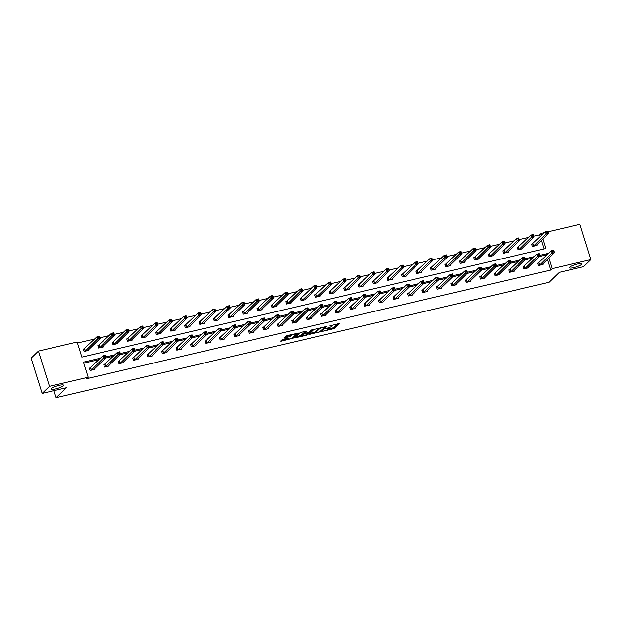 <?xml version="1.0" encoding="UTF-8"?>
<svg xmlns="http://www.w3.org/2000/svg" width="622" height="622" viewBox="0 0 622 622"><rect width="100%" height="100%" fill="white"/><g stroke="black" fill="none" stroke-linecap="round" stroke-linejoin="round"><path stroke-width="0.93" d="M63.327 385.757A6.508 1.252 162.6 0 0 63.607 385.197A6.508 1.252 162.6 0 0 58.157 385.617A6.508 1.252 162.6 0 0 51.463 388.532A6.508 1.252 162.6 0 0 51.183 389.092A6.508 1.252 162.6 0 0 56.633 388.68A6.508 1.252 162.6 0 0 63.327 385.757M581.578 264.459A6.508 1.252 162.6 0 0 581.858 263.899A6.508 1.252 162.6 0 0 576.407 264.319A6.508 1.252 162.6 0 0 569.713 267.235A6.508 1.252 162.6 0 0 569.433 267.794A6.508 1.252 162.6 0 0 574.883 267.374A6.508 1.252 162.6 0 0 581.578 264.459M322.818 331.285L334.115 328.572L339.34 323.479L329.854 325.858A3.196 0.614 162.6 0 1 331.985 325.796A3.196 0.614 162.6 0 1 331.845 326.068L331.417 326.488A3.196 0.614 162.6 0 1 327.584 328.058L325.493 328.696L327.18 328.447A3.196 0.614 162.6 0 1 329.31 328.385A3.196 0.614 162.6 0 1 329.17 328.657L328.735 329.069A3.196 0.614 162.6 0 1 324.902 330.647L322.818 331.285M283.212 339.208L280.561 341.105L281.183 341.175L293.125 338.166L298.342 333.073L286.944 335.608L283.943 337.886L289.207 336.79L291.275 335.452A2.667 0.513 162.6 0 1 294.019 334.255A2.667 0.513 162.6 0 1 296.259 334.084A2.667 0.513 162.6 0 1 296.142 334.317L292.737 337.614A2.667 0.513 162.6 0 1 289.984 338.811A2.667 0.513 162.6 0 1 287.753 338.982A2.667 0.513 162.6 0 1 287.862 338.749L288.476 338.119L287.807 338.135L283.212 339.208M547.896 231.835L579.859 224.348L590.9 259.592L583.568 266.675L559.326 272.35L549.071 282.271L56.128 397.652L66.391 387.731L42.141 393.399L49.472 386.316L38.432 351.08L77.136 342.014L81.863 357.114L545.883 248.505L542.882 238.941M590.9 259.592L552.196 268.65L548.853 257.99M100.453 358.179L83.449 362.159L88.176 377.259L86.715 378.674L550.727 270.065L552.196 268.65M88.176 377.259L49.472 386.316M308.862 334.48L321.426 331.542L326.643 326.449L314.048 329.473L308.862 334.48M306.078 335.344L294.673 337.878L299.897 332.786L301.095 332.296L306.351 331.199L304.212 333.314L304.834 333.384L309.08 332.179L311.264 330.064L312.571 329.707L307.276 334.854L306.078 335.344L305.923 334.861M42.141 393.399L31.1 358.163L38.432 351.08M53.935 390.647L56.128 397.652M98.851 345.42L97.809 345.661L98.556 348.048L103.198 346.959L102.988 346.306M127.774 338.648L126.74 338.897L127.487 341.276L132.121 340.187L131.918 339.534M156.697 331.884L155.663 332.125L156.41 334.504L161.044 333.415L160.841 332.77M185.628 325.112L184.586 325.353L185.333 327.732L189.974 326.651L189.764 325.998M214.551 318.34L213.517 318.581L214.263 320.96L218.897 319.879L218.695 319.226M243.474 311.568L242.44 311.809L243.186 314.196L247.82 313.107L247.618 312.454M272.405 304.796L271.363 305.044L272.109 307.423L276.751 306.335L276.541 305.69M301.328 298.031L300.294 298.272L301.04 300.651L305.674 299.571L305.472 298.918M330.251 291.259L329.217 291.5L329.963 293.879L334.597 292.799L334.395 292.146M359.182 284.487L358.14 284.728L358.886 287.115L363.528 286.027L363.318 285.374M388.105 277.715L387.071 277.964L387.817 280.343L392.451 279.255L392.249 278.602M417.028 270.951L415.994 271.192L416.74 273.571L421.374 272.483L421.172 271.837M445.958 264.179L444.917 264.42L445.663 266.799L450.305 265.718L450.095 265.065M474.881 257.407L473.847 257.648L474.594 260.027L479.228 258.946L479.026 258.293M503.804 250.635L502.77 250.876L503.517 253.263L508.151 252.174L507.949 251.521M532.735 243.863L531.693 244.112L532.44 246.491L537.081 245.402L536.872 244.757M544.102 248.924L541.42 240.356M540.261 236.679L539.686 234.828L533.746 236.22M528.506 237.441L519.284 239.602M514.044 240.831L504.823 242.984M499.583 244.213L490.361 246.374M485.121 247.603L475.9 249.756M470.652 250.985L461.438 253.146M456.19 254.367L446.969 256.528M441.729 257.757L432.508 259.91M427.267 261.139L418.046 263.3M412.806 264.529L403.585 266.683M398.344 267.911L389.123 270.065M383.875 271.293L374.662 273.455M369.414 274.683L360.192 276.837M354.952 278.065L345.731 280.227M340.491 281.447L331.269 283.609M326.029 284.837L316.808 286.991M311.568 288.219L302.346 290.381M297.098 291.609L287.885 293.763M282.637 294.991L273.416 297.153M268.175 298.373L258.954 300.535M253.714 301.763L244.493 303.917M239.252 305.145L230.031 307.307M224.791 308.535L215.57 310.689M210.322 311.917L201.108 314.079M195.86 315.3L186.639 317.461M181.399 318.689L172.177 320.843M166.937 322.072L157.716 324.233M152.476 325.462L143.254 327.615M138.014 328.844L128.793 330.997M123.545 332.226L114.331 334.387M109.083 335.616L99.862 337.769M94.622 338.998L77.447 343.017M518.274 247.253L517.232 247.494L517.978 249.873L522.612 248.792L522.41 248.139M489.343 254.025L488.309 254.266L489.055 256.645L493.689 255.564L493.487 254.911M460.42 260.789L459.386 261.038L460.132 263.417L464.766 262.328L464.556 261.675M431.497 267.561L430.455 267.802L431.202 270.189L435.835 269.101L435.633 268.447M402.566 274.333L401.532 274.574L402.278 276.953L406.912 275.873L406.71 275.219M373.643 281.105L372.609 281.346L373.355 283.725L377.989 282.645L377.779 281.991M344.72 287.869L343.678 288.118L344.425 290.497L349.059 289.409L348.856 288.763M315.789 294.641L314.755 294.882L315.502 297.269L320.136 296.181L319.933 295.528M286.866 301.413L285.832 301.654L286.579 304.034L291.213 302.953L291.003 302.3M257.943 308.185L256.902 308.426L257.648 310.806L262.282 309.725L262.08 309.072M229.013 314.957L227.979 315.198L228.725 317.578L233.359 316.489L233.157 315.844M200.09 321.722L199.056 321.971L199.802 324.35L204.436 323.261L204.226 322.608M171.167 328.494L170.125 328.735L170.871 331.122L175.505 330.033L175.303 329.38M142.236 335.266L141.202 335.507L141.948 337.886L146.582 336.805L146.38 336.152M113.313 342.038L112.279 342.279L113.025 344.658L117.659 343.577L117.449 342.924M84.39 348.802L83.348 349.051L84.094 351.43L88.728 350.341L88.526 349.696M539.686 234.828L541.148 233.413L544.437 232.644M547.702 254.305L547.461 253.558L539.748 255.362M534.337 256.629L525.287 258.744M519.875 260.012L510.825 262.134M505.414 263.394L496.364 265.516M490.952 266.784L481.894 268.898M476.483 270.166L467.433 272.288M462.022 273.556L452.971 275.67M447.56 276.938L438.51 279.053M433.099 280.32L424.048 282.442M418.637 283.71L409.587 285.825M404.176 287.092L395.118 289.214M389.706 290.482L380.656 292.597M375.245 293.864L366.195 295.979M360.783 297.246L351.733 299.369M346.322 300.636L337.272 302.751M331.86 304.018L322.81 306.141M317.399 307.4L308.341 309.523M302.93 310.79L293.879 312.905M288.468 314.172L279.418 316.295M274.007 317.562L264.956 319.677M259.545 320.944L250.495 323.059M245.084 324.326L236.033 326.449M230.622 327.716L221.564 329.831M216.153 331.098L207.103 333.221M201.691 334.488L192.641 336.603M187.23 337.87L178.18 339.985M172.768 341.253L163.718 343.375M158.307 344.642L149.257 346.757M143.845 348.025L134.787 350.147M129.376 351.407L120.326 353.529M114.915 354.797L105.864 356.911M541.731 235.256L541.148 233.413M546.233 255.728L545.999 254.973L539.422 256.513M532.875 258.044L524.96 259.895M518.406 261.427L510.499 263.277M503.944 264.817L496.037 266.667M489.483 268.199L481.568 270.049M475.021 271.581L467.106 273.439M460.56 274.971L452.645 276.821M446.098 278.353L438.183 280.203M431.629 281.743L423.722 283.593M417.168 285.125L409.26 286.975M402.706 288.507L394.791 290.365M388.245 291.897L380.33 293.747M373.783 295.279L365.868 297.129M359.322 298.669L351.407 300.519M344.852 302.051L336.945 303.901M330.391 305.433L322.484 307.291M315.929 308.823L308.014 310.673M301.468 312.205L293.553 314.056M287.006 315.595L279.091 317.445M272.545 318.977L264.63 320.828M258.076 322.359L250.168 324.21M243.614 325.749L235.707 327.6M229.153 329.131L221.238 330.982M214.691 332.513L206.776 334.372M200.23 335.903L192.315 337.754M185.768 339.285L177.853 341.136M171.299 342.675L163.392 344.526M156.837 346.057L148.93 347.908M142.376 349.44L134.461 351.298M127.914 352.829L119.999 354.68M113.453 356.212L105.538 358.062M98.991 359.602L83.76 363.162M545.999 254.973L547.461 253.558M550.727 270.065L547.391 259.405M94.497 368.745L94.7 369.39L90.066 370.479L89.319 368.1L90.353 367.851M108.959 365.355L109.161 366.008L104.527 367.089L103.781 364.71L104.823 364.469M123.42 361.973L123.63 362.626L118.989 363.707L118.242 361.328L119.284 361.087M137.882 358.583L138.092 359.236L133.45 360.325L132.711 357.938L133.746 357.697M152.351 355.201L152.553 355.854L147.919 356.935L147.173 354.556L148.207 354.315M166.813 351.819L167.015 352.464L162.381 353.553L161.634 351.173L162.669 350.925M181.274 348.429L181.476 349.082L176.842 350.17L176.096 347.784L177.13 347.542M195.736 345.047L195.938 345.7L191.304 346.781L190.557 344.401L191.599 344.16M210.197 341.657L210.407 342.31L205.765 343.398L205.019 341.019L206.061 340.77M224.659 338.275L224.869 338.928L220.227 340.009L219.488 337.629L220.522 337.388M239.128 334.893L239.33 335.538L234.696 336.626L233.95 334.247L234.984 334.006M253.589 331.503L253.792 332.156L249.158 333.244L248.411 330.857L249.445 330.616M268.051 328.121L268.253 328.774L263.619 329.854L262.873 327.475L263.907 327.234M282.512 324.731L282.715 325.384L278.081 326.472L277.334 324.093L278.376 323.844M296.974 321.349L297.184 322.002L292.542 323.082L291.796 320.703L292.838 320.462M311.435 317.966L311.645 318.62L307.004 319.7L306.265 317.321L307.299 317.08M325.905 314.577L326.107 315.23L321.473 316.318L320.727 313.931L321.761 313.69M340.366 311.194L340.568 311.847L335.934 312.928L335.188 310.549L336.222 310.308M354.828 307.812L355.03 308.458L350.396 309.546L349.65 307.167L350.684 306.918M369.289 304.422L369.491 305.075L364.857 306.164L364.111 303.777L365.153 303.536M383.751 301.04L383.961 301.693L379.319 302.774L378.573 300.395L379.614 300.154M398.212 297.65L398.422 298.303L393.78 299.392L393.034 297.013L394.076 296.764M412.681 294.268L412.884 294.921L408.25 296.002L407.503 293.623L408.537 293.382M427.143 290.886L427.345 291.531L422.711 292.62L421.965 290.241L422.999 290M441.604 287.496L441.807 288.149L437.173 289.238L436.426 286.851L437.46 286.61M456.066 284.114L456.268 284.767L451.634 285.848L450.888 283.469L451.93 283.228M470.527 280.724L470.737 281.377L466.096 282.466L465.349 280.087L466.391 279.838M484.989 277.342L485.199 277.995L480.557 279.076L479.811 276.697L480.853 276.456M499.458 273.96L499.66 274.613L495.026 275.694L494.28 273.315L495.314 273.074M513.92 270.57L514.122 271.223L509.488 272.312L508.742 269.925L509.776 269.684M528.381 267.188L528.583 267.841L523.949 268.922L523.203 266.543L524.237 266.302M542.843 263.806L543.045 264.451L538.411 265.54L537.665 263.16L538.706 262.912M328.813 329.007L333.82 327.623L337.894 323.681M309.974 333.415L316.093 331.977M319.63 331.884L325.011 327.141L323.253 327.405A3.196 0.614 162.6 0 0 319.428 328.976L316.318 331.977A3.196 0.614 162.6 0 0 316.178 332.257A3.196 0.614 162.6 0 0 318.308 332.187L319.63 331.884M316.178 332.257L315.883 331.301A3.196 0.614 162.6 0 1 316.015 331.028L319.055 328.089M301.81 335.32L295.823 336.727M304.904 331.402L303.948 332.498M302.028 335.421A2.667 0.513 162.6 0 0 301.919 335.655A2.667 0.513 162.6 0 0 304.15 335.483A2.667 0.513 162.6 0 0 306.895 334.286L308.1 333.12L307.478 333.058L303.233 334.263L302.028 335.421L301.732 334.473A2.667 0.513 162.6 0 0 301.616 334.698L301.919 335.655M303.995 332.856L302.93 333.314L303.233 334.263M301.732 334.473L302.93 333.314M285.094 336.727L288.903 335.833L290.754 334.714M296.212 333.936L296.896 333.275M281.673 340.04L287.644 338.64M536.04 245.651L548.441 233.569L546.124 234.113L545.377 231.726L531.787 244.392M546.676 231.913L545.377 231.726L547.694 231.19L548.441 233.569L547.609 231.695L546.676 231.913L546.979 232.861L547.904 232.651M546.979 232.861L533.482 246.25M547.609 231.695L547.694 231.19M537.758 263.44L551.349 250.775L553.666 250.238L554.412 252.618L542.057 264.684M553.875 251.692L554.412 252.618L552.095 253.162L551.349 250.775L552.647 250.961L552.95 251.91L553.875 251.692L553.572 250.744L552.647 250.961M539.453 265.299L552.95 251.91M553.666 250.238L553.572 250.744M521.578 249.033L533.979 236.951L531.662 237.495L530.916 235.116L517.325 247.781M532.214 235.295L530.916 235.116L533.233 234.572L533.979 236.951L533.147 235.077L532.214 235.295L532.518 236.251L533.443 236.033M532.518 236.251L519.02 249.632M533.147 235.077L533.233 234.572M507.117 252.415L519.518 240.341L517.201 240.877L516.454 238.498L502.864 251.164M517.753 238.685L516.454 238.498L518.771 237.954L519.518 240.341L518.678 238.467L517.753 238.685L518.048 239.633L518.981 239.416M518.048 239.633L504.551 253.014M518.678 238.467L518.771 237.954M523.289 266.83L536.887 254.165L539.204 253.62L539.95 256L527.596 268.074M539.414 255.082L539.95 256L537.633 256.544L536.887 254.165L538.186 254.344L538.481 255.3L539.414 255.082L539.111 254.126L538.186 254.344M524.984 268.681L538.481 255.3M539.204 253.62L539.111 254.126M508.827 270.212L522.426 257.547L524.743 257.003L525.489 259.39L513.134 271.456M524.952 258.464L525.489 259.39L523.172 259.926L522.426 257.547L523.724 257.733L524.019 258.682L524.952 258.464L524.649 257.516L523.724 257.733M510.522 272.063L524.019 258.682M524.743 257.003L524.649 257.516M492.655 255.805L505.056 243.723L502.739 244.267L501.993 241.888L488.394 254.546M503.291 242.067L501.993 241.888L504.31 241.344L505.056 243.723L504.217 241.849L503.291 242.067L503.587 243.023L504.52 242.805M503.587 243.023L490.089 256.404M504.217 241.849L504.31 241.344M494.366 273.594L507.956 260.929L510.281 260.393L511.027 262.772L498.673 274.838M510.483 261.854L511.027 262.772L508.703 263.316L507.956 260.929L509.262 261.116L509.558 262.072L510.483 261.854L510.188 260.898L509.262 261.116M496.061 275.453L509.558 262.072M510.281 260.393L510.188 260.898M478.194 259.187L490.595 247.105L488.278 247.649L487.531 245.27L473.933 257.936M488.83 245.449L487.531 245.27L489.848 244.726L490.595 247.105L489.755 245.239L488.83 245.449L489.125 246.405L490.05 246.188M489.125 246.405L475.628 259.786M489.755 245.239L489.848 244.726M479.904 276.984L493.495 264.319L495.812 263.775L496.558 266.154L484.204 278.228M496.022 265.236L496.558 266.154L494.241 266.698L493.495 264.319L494.801 264.498L495.096 265.454L496.022 265.236L495.726 264.288L494.801 264.498M481.599 278.835L495.096 265.454M495.812 263.775L495.726 264.288M463.724 262.577L476.125 250.495L473.808 251.039L473.062 248.652L459.471 261.318M474.368 248.839L473.062 248.652L475.379 248.116L476.125 250.495L475.294 248.621L474.368 248.839L474.664 249.787L475.589 249.57M474.664 249.787L461.166 263.176M475.294 248.621L475.379 248.116M465.443 280.367L479.033 267.701L481.35 267.157L482.097 269.544L469.68 281.587M481.56 268.618L482.097 269.544L479.78 270.088L479.033 267.701L480.332 267.888L480.635 268.836L481.56 268.618L481.265 267.67L480.332 267.888M467.138 282.225L480.635 268.836M481.35 267.157L481.265 267.67M449.263 265.959L461.664 253.877L459.347 254.421L458.601 252.042L445.01 264.708M459.899 252.221L458.601 252.042L460.918 251.498L461.664 253.877L460.832 252.003L459.899 252.221L460.202 253.177L461.127 252.96M460.202 253.177L446.705 266.558M460.832 252.003L460.918 251.498M450.981 283.756L464.572 271.091L466.889 270.547L467.635 272.926L455.218 284.969M467.099 272.008L467.635 272.926L465.318 273.47L464.572 271.091L465.87 271.27L466.173 272.226L467.099 272.008L466.795 271.052L465.87 271.27M452.676 285.607L466.173 272.226M466.889 270.547L466.795 271.052M434.801 269.342L447.202 257.267L444.886 257.803L444.139 255.424L430.548 268.09M445.438 255.611L444.139 255.424L446.456 254.88L447.202 257.267L446.371 255.393L445.438 255.611L445.741 256.559L446.666 256.342M445.741 256.559L432.243 269.94M446.371 255.393L446.456 254.88M440.757 288.367L453.174 276.316L450.857 276.852L450.11 274.473L452.427 273.929L453.174 276.316L452.334 274.442L451.409 274.66L451.704 275.608L452.637 275.39M438.207 288.989L451.704 275.608M436.512 287.139L450.11 274.473L451.409 274.66M452.427 273.929L452.334 274.442M420.34 272.731L432.741 260.649L430.424 261.193L429.678 258.806L416.087 271.472M430.976 258.993L429.678 258.806L431.995 258.27L432.741 260.649L431.901 258.775L430.976 258.993L431.279 259.949L432.204 259.732M431.279 259.949L417.774 273.33M431.901 258.775L431.995 258.27M422.05 290.521L435.649 277.855L437.966 277.319L438.712 279.698L426.311 291.78M438.176 278.78L438.712 279.698L436.395 280.242L435.649 277.855L436.947 278.042L437.243 278.99L438.176 278.78L437.872 277.824L436.947 278.042M423.745 292.379L437.243 278.99M437.966 277.319L437.872 277.824M405.925 276.106L418.279 264.031L415.962 264.575L403.313 276.712M416.81 263.331L417.743 263.114L417.44 262.157L416.515 262.375L416.81 263.331L415.962 264.575L415.216 262.196L401.618 274.862M416.515 262.375L415.216 262.196L417.533 261.652L418.279 264.031L417.743 263.114M417.44 262.157L417.533 261.652M391.463 279.488L403.818 267.421L401.501 267.958L388.851 280.102M402.348 266.714L403.274 266.496L402.978 265.547L402.053 265.765L402.348 266.714L401.501 267.958L400.755 265.578L387.156 278.244M402.053 265.765L400.755 265.578L403.072 265.034L403.818 267.421L403.274 266.496M402.978 265.547L403.072 265.034M376.994 282.87L389.349 270.803L387.032 271.347L374.39 283.484M387.887 270.103L388.812 269.886L388.517 268.929L387.592 269.147L387.887 270.103L387.032 271.347L386.285 268.968L372.695 281.634M387.592 269.147L386.285 268.968L388.602 268.424L389.349 270.803L388.812 269.886M388.517 268.929L388.602 268.424M362.533 286.26L374.887 274.185L372.57 274.73L359.928 286.866M373.425 273.486L374.351 273.268L374.055 272.319L373.122 272.537L373.425 273.486L372.57 274.73L371.824 272.35L358.233 285.016M373.122 272.537L371.824 272.35L374.141 271.806L374.887 274.185L374.351 273.268M374.055 272.319L374.141 271.806M348.071 289.642L360.426 277.575L358.109 278.12L345.467 290.256M358.964 276.868L359.889 276.658L359.594 275.702L358.661 275.919L358.964 276.868L358.109 278.12L357.362 275.733L343.772 288.398M358.661 275.919L357.362 275.733L359.679 275.196L360.426 277.575L359.889 276.658M359.594 275.702L359.679 275.196M333.61 293.032L345.964 280.957L343.647 281.502L330.997 293.638M344.502 280.258L345.428 280.04L345.124 279.084L344.199 279.301L344.502 280.258L343.647 281.502L342.901 279.123L329.31 291.788M344.199 279.301L342.901 279.123L345.218 278.578L345.964 280.957L345.428 280.04M345.124 279.084L345.218 278.578M319.148 296.414L331.503 284.347L329.186 284.884L316.536 297.021M330.033 283.64L330.966 283.422L330.663 282.474L329.738 282.691L330.033 283.64L329.186 284.884L328.439 282.505L314.841 295.17M329.738 282.691L328.439 282.505L330.756 281.96L331.503 284.347L330.966 283.422M330.663 282.474L330.756 281.96M304.687 299.796L317.041 287.729L314.724 288.274L302.074 300.41M315.572 287.03L316.497 286.812L316.201 285.856L315.276 286.073L315.572 287.03L314.724 288.274L313.978 285.895L300.379 298.552M315.276 286.073L313.978 285.895L316.295 285.35L317.041 287.729L316.497 286.812M316.201 285.856L316.295 285.35M290.171 303.194L302.572 291.112L300.255 291.656L299.509 289.277L285.918 301.942M300.815 289.455L299.509 289.277L301.825 288.732L302.572 291.112L301.74 289.246L300.815 289.455L301.11 290.412L302.035 290.194M301.11 290.412L287.613 303.793M301.74 289.246L301.825 288.732M275.694 306.545L288.11 294.501L285.793 295.046L285.047 292.659L271.456 305.324M286.345 292.845L285.047 292.659L287.364 292.122L288.11 294.501L287.278 292.628L286.345 292.845L286.649 293.794L287.574 293.576M286.649 293.794L273.151 307.182M287.278 292.628L287.364 292.122M407.589 293.911L421.18 281.245L423.504 280.701L424.251 283.08L411.896 295.155M423.706 282.163L424.251 283.08L421.926 283.624L421.18 281.245L422.486 281.424L422.781 282.38L423.706 282.163L423.411 281.206L422.486 281.424M409.284 295.761L422.781 282.38M423.504 280.701L423.411 281.206M393.127 297.293L406.718 284.627L409.035 284.083L409.781 286.47L397.427 298.537M409.245 285.545L409.781 286.47L407.464 287.006L406.718 284.627L408.024 284.814L408.32 285.762L409.245 285.545L408.949 284.596L408.024 284.814M394.822 299.151L408.32 285.762M409.035 284.083L408.949 284.596M378.666 300.683L392.257 288.017L394.573 287.473L395.32 289.852L382.919 301.934M394.783 288.935L395.32 289.852L393.003 290.396L392.257 288.017L393.555 288.196L393.858 289.152L394.783 288.935L394.488 287.978L393.555 288.196M380.361 302.533L393.858 289.152M394.573 287.473L394.488 287.978M364.204 304.065L377.795 291.399L380.112 290.855L380.858 293.234L368.457 305.316M380.322 292.317L380.858 293.234L378.541 293.778L377.795 291.399L379.093 291.586L379.397 292.534L380.322 292.317L380.019 291.368L379.093 291.586M365.899 305.915L379.397 292.534M380.112 290.855L380.019 291.368M349.735 307.447L363.334 294.781L365.65 294.245L366.397 296.624L353.996 308.706M365.86 295.699L366.397 296.624L364.08 297.168L363.334 294.781L364.632 294.968L364.927 295.916L365.86 295.699L365.557 294.75L364.632 294.968M351.43 309.305L364.927 295.916M365.65 294.245L365.557 294.75M335.274 310.837L348.872 298.171L351.189 297.627L351.935 300.006L339.534 312.088M351.399 299.089L351.935 300.006L349.618 300.55L348.872 298.171L350.17 298.35L350.466 299.306L351.399 299.089L351.096 298.132L350.17 298.35M336.968 312.687L350.466 299.306M351.189 297.627L351.096 298.132M320.812 314.219L334.403 301.553L336.727 301.009L337.474 303.396L325.065 315.471M336.93 302.471L337.474 303.396L335.149 303.933L334.403 301.553L335.709 301.74L336.004 302.689L336.93 302.471L336.634 301.522L335.709 301.74M322.507 316.069L336.004 302.689M336.727 301.009L336.634 301.522M306.351 317.601L319.941 304.943L322.258 304.399L323.005 306.778L310.603 318.861M322.468 305.861L323.005 306.778L320.688 307.322L319.941 304.943L321.247 305.122L321.543 306.078L322.468 305.861L322.173 304.904L321.247 305.122M308.046 319.459L321.543 306.078M322.258 304.399L322.173 304.904M291.889 320.991L305.48 308.325L307.797 307.781L308.543 310.16L296.142 322.243M308.007 309.243L308.543 310.16L306.226 310.705L305.48 308.325L306.778 308.504L307.081 309.461L308.007 309.243L307.711 308.294L306.778 308.504M293.584 322.841L307.081 309.461M307.797 307.781L307.711 308.294M277.428 324.373L291.018 311.708L293.335 311.171L294.082 313.55L281.68 325.633M293.545 312.625L294.082 313.55L291.765 314.094L291.018 311.708L292.317 311.894L292.62 312.843L293.545 312.625L293.242 311.676L292.317 311.894M279.123 326.231L292.62 312.843M293.335 311.171L293.242 311.676M261.232 309.927L273.649 297.884L271.332 298.428L270.586 296.049L256.995 308.714M271.884 296.227L270.586 296.049L272.902 295.504L273.649 297.884L272.817 296.01L271.884 296.227L272.187 297.184L273.112 296.966M272.187 297.184L258.69 310.565M272.817 296.01L272.902 295.504M262.958 327.763L276.557 315.097L278.874 314.553L279.62 316.932L267.219 329.015M279.084 316.015L279.62 316.932L277.303 317.477L276.557 315.097L277.855 315.276L278.151 316.233L279.084 316.015L278.78 315.059L277.855 315.276M264.653 329.613L278.151 316.233M278.874 314.553L278.78 315.059M246.771 313.317L259.187 301.273L256.87 301.81L256.124 299.431L242.533 312.096M257.422 299.617L256.124 299.431L258.441 298.887L259.187 301.273L258.348 299.4L257.422 299.617L257.726 300.566L258.651 300.348M257.726 300.566L244.221 313.947M258.348 299.4L258.441 298.887M248.497 331.145L262.095 318.48L264.412 317.935L265.159 320.322L252.757 332.397M264.622 319.397L265.159 320.322L262.842 320.859L262.095 318.48L263.394 318.666L263.689 319.615L264.622 319.397L264.319 318.448L263.394 318.666M250.192 332.995L263.689 319.615M264.412 317.935L264.319 318.448M232.325 316.738L244.726 304.656L242.409 305.2L241.663 302.813L228.064 315.478M242.961 303L241.663 302.813L243.98 302.276L244.726 304.656L243.886 302.782L242.961 303L243.256 303.956L244.189 303.738M243.256 303.956L229.759 317.337M243.886 302.782L243.98 302.276M234.035 334.527L247.626 321.862L249.951 321.325L250.697 323.704L238.288 335.787M250.153 322.787L250.697 323.704L248.372 324.249L247.626 321.862L248.932 322.048L249.228 323.005L250.153 322.787L249.857 321.831L248.932 322.048M235.73 336.385L249.228 323.005M249.951 321.325L249.857 321.831M217.91 320.112L230.264 308.038L227.947 308.582L215.298 320.719M228.795 307.338L229.72 307.12L229.425 306.172L228.499 306.382L228.795 307.338L227.947 308.582L227.201 306.203L213.603 318.868M228.499 306.382L227.201 306.203L229.518 305.659L230.264 308.038L229.72 307.12M229.425 306.172L229.518 305.659M219.574 337.917L233.164 325.252L235.481 324.707L236.228 327.086L223.873 339.161M235.691 326.169L236.228 327.086L233.911 327.631L233.164 325.252L234.471 325.43L234.766 326.387L235.691 326.169L235.396 325.213L234.471 325.43M221.269 339.767L234.766 326.387M235.481 324.707L235.396 325.213M203.441 323.494L215.795 311.428L213.478 311.972L200.836 324.109M214.333 310.72L215.259 310.502L214.963 309.554L214.038 309.772L214.333 310.72L213.478 311.972L212.732 309.585L199.141 322.25M214.038 309.772L212.732 309.585L215.049 309.041L215.795 311.428L215.259 310.502M214.963 309.554L215.049 309.041M205.112 341.299L218.703 328.634L221.02 328.089L221.766 330.476L209.412 342.543M221.23 329.551L221.766 330.476L219.449 331.013L218.703 328.634L220.001 328.82L220.305 329.769L221.23 329.551L220.934 328.603L220.001 328.82M206.807 343.157L220.305 329.769M221.02 328.089L220.934 328.603M188.979 326.877L201.334 314.81L199.017 315.354L186.375 327.491M199.872 314.11L200.797 313.892L200.502 312.936L199.569 313.154L199.872 314.11L199.017 315.354L198.27 312.975L184.68 325.64M199.569 313.154L198.27 312.975L200.587 312.431L201.334 314.81L200.797 313.892M200.502 312.936L200.587 312.431M190.651 344.689L204.241 332.024L206.558 331.479L207.305 333.858L194.95 345.925M206.768 332.941L207.305 333.858L204.988 334.403L204.241 332.024L205.54 332.202L205.843 333.159L206.768 332.941L206.465 331.985L205.54 332.202M192.346 346.54L205.843 333.159M206.558 331.479L206.465 331.985M174.471 330.274L186.872 318.2L184.555 318.736L183.809 316.357L170.218 329.022M185.107 316.544L183.809 316.357L186.126 315.813L186.872 318.2L186.04 316.326L185.107 316.544L185.41 317.492L186.336 317.274M185.41 317.492L171.913 330.873M186.04 316.326L186.126 315.813M176.181 348.071L189.78 335.406L192.097 334.861L192.843 337.241L180.489 349.315M192.307 336.323L192.843 337.241L190.526 337.785L189.78 335.406L191.078 335.592L191.374 336.541L192.307 336.323L192.004 335.375L191.078 335.592M177.876 349.922L191.374 336.541M192.097 334.861L192.004 335.375M160.01 333.664L172.411 321.582L170.094 322.126L169.347 319.739L155.757 332.405M170.646 319.926L169.347 319.739L171.664 319.203L172.411 321.582L171.571 319.708L170.646 319.926L170.949 320.874L171.874 320.664M170.949 320.874L157.444 334.263M171.571 319.708L171.664 319.203M161.72 351.453L175.318 338.788L177.635 338.251L178.382 340.631L166.027 352.697M177.845 339.713L178.382 340.631L176.065 341.175L175.318 338.788L176.617 338.974L176.912 339.923L177.845 339.713L177.542 338.757L176.617 338.974M163.415 353.312L176.912 339.923M177.635 338.251L177.542 338.757M145.548 337.046L157.949 324.964L155.632 325.508L154.886 323.129L141.287 335.794M156.184 323.308L154.886 323.129L157.203 322.585L157.949 324.964L157.109 323.09L156.184 323.308L156.48 324.264L157.413 324.046M156.48 324.264L142.982 337.645M157.109 323.09L157.203 322.585M147.258 354.843L160.849 342.178L163.174 341.633L163.92 344.013L151.566 356.087M163.376 343.095L163.92 344.013L161.596 344.557L160.849 342.178L162.155 342.357L162.451 343.313L163.376 343.095L163.081 342.139L162.155 342.357M148.953 356.694L162.451 343.313M163.174 341.633L163.081 342.139M131.087 340.428L143.488 328.354L141.171 328.89L140.424 326.511L126.826 339.177M141.723 326.698L140.424 326.511L142.741 325.967L143.488 328.354L142.648 326.48L141.723 326.698L142.018 327.646L142.943 327.429M142.018 327.646L128.521 341.035M142.648 326.48L142.741 325.967M132.797 358.225L146.388 345.56L148.705 345.016L149.451 347.403L137.097 359.469M148.915 346.477L149.451 347.403L147.134 347.939L146.388 345.56L147.694 345.746L147.989 346.695L148.915 346.477L148.619 345.529L147.694 345.746M134.492 360.076L147.989 346.695M148.705 345.016L148.619 345.529M116.617 343.818L129.018 331.736L126.701 332.28L125.955 329.901L112.364 342.567M127.261 330.08L125.955 329.901L128.272 329.357L129.018 331.736L128.186 329.862L127.261 330.08L127.557 331.036L128.482 330.818M127.557 331.036L114.059 344.417M128.186 329.862L128.272 329.357M118.335 361.607L131.926 348.95L134.243 348.406L134.99 350.785L122.635 362.851M134.453 349.867L134.99 350.785L132.673 351.329L131.926 348.95L133.225 349.129L133.528 350.085L134.453 349.867L134.158 348.911L133.225 349.129M120.03 363.466L133.528 350.085M134.243 348.406L134.158 348.911M102.156 347.2L114.557 335.118L112.24 335.662L111.493 333.283L97.903 345.949M112.792 333.47L111.493 333.283L113.81 332.739L114.557 335.118L113.725 333.252L112.792 333.47L113.095 334.418L114.02 334.201M113.095 334.418L99.598 347.799M113.725 333.252L113.81 332.739M103.874 364.997L117.465 352.332L119.782 351.788L120.528 354.167L108.127 366.249M119.992 353.249L120.528 354.167L118.211 354.711L117.465 352.332L118.763 352.511L119.066 353.467L119.992 353.249L119.688 352.301L118.763 352.511M105.569 366.848L119.066 353.467M119.782 351.788L119.688 352.301M87.679 350.551L100.095 338.508L97.778 339.052L97.032 336.665L83.441 349.331M98.33 336.852L97.032 336.665L99.349 336.129L100.095 338.508L99.263 336.634L98.33 336.852L98.634 337.8L99.559 337.583M98.634 337.8L85.136 351.189M99.263 336.634L99.349 336.129M89.405 368.38L103.003 355.714L105.32 355.178L106.067 357.557L93.65 369.6M105.53 356.631L106.067 357.557L103.75 358.101L103.003 355.714L104.302 355.901L104.597 356.849L105.53 356.631L105.227 355.683L104.302 355.901M91.1 370.238L104.597 356.849M105.32 355.178L105.227 355.683M333.82 327.623L334.115 328.572M332.622 328.113L332.918 329.061M321.201 330.826L321.426 331.542M309.328 334.037L309.484 334.55M319.14 328.074L319.428 328.976M316.015 331.028L316.318 331.977M295.178 337.349L295.333 337.863M303.909 332.366L304.212 333.314M307.05 334.138L307.276 334.854M287.683 338.166L287.862 338.749M291.026 334.652L291.275 335.452M290.109 335.344L290.404 336.292M288.903 335.833L289.207 336.79M284.448 337.349L284.612 337.863M292.9 337.451L293.125 338.166M291.772 338.174L291.928 338.656M281.027 340.662L281.183 341.175M533.007 243.692L533.754 246.071M532.829 243.808L533.575 246.195M539.546 265.244L538.8 262.857M539.725 265.12L538.979 262.741M518.546 247.074L519.292 249.453M518.367 247.198L519.113 249.577M504.084 250.464L504.831 252.843M503.906 250.58L504.652 252.96M525.085 268.626L524.338 266.247M525.263 268.502L524.517 266.123M510.623 272.008L509.877 269.629M510.794 271.892L510.048 269.513M489.623 253.846L490.369 256.225M489.444 253.97L490.19 256.35M496.162 275.398L495.415 273.019M496.333 275.274L495.586 272.895M475.154 257.228L475.9 259.615M474.983 257.352L475.729 259.732M481.692 278.78L480.946 276.401M481.871 278.664L481.125 276.277M460.692 260.618L461.438 262.997M460.521 260.735L461.26 263.122M467.231 282.17L466.484 279.783M467.41 282.046L466.663 279.667M446.231 264L446.977 266.379M446.052 264.125L446.798 266.504M452.769 285.552L452.023 283.173M452.948 285.428L452.202 283.049M431.769 267.39L432.515 269.769M431.59 267.507L432.337 269.886M438.308 288.935L437.561 286.555M438.487 288.818L437.74 286.439M417.308 270.772L418.054 273.151M417.129 270.897L417.875 273.276M423.846 292.324L423.1 289.945M424.017 292.2L423.271 289.821M402.846 274.154L403.592 276.541M402.667 274.279L403.414 276.658M388.377 277.544L389.123 279.923M388.206 277.661L388.952 280.048M373.915 280.926L374.662 283.305M373.744 281.051L374.483 283.43M359.454 284.308L360.2 286.695M359.275 284.433L360.021 286.812M344.992 287.698L345.739 290.077M344.813 287.815L345.56 290.202M330.531 291.08L331.277 293.46M330.352 291.205L331.098 293.584M316.069 294.47L316.816 296.849M315.89 294.587L316.637 296.974M301.6 297.852L302.346 300.232M301.429 297.977L302.175 300.356M287.139 301.235L287.885 303.622M286.967 301.359L287.706 303.738M272.677 304.625L273.423 307.004M272.498 304.741L273.245 307.128M409.385 295.707L408.638 293.327M409.556 295.59L408.809 293.203M394.916 299.096L394.169 296.71M395.094 298.972L394.348 296.593M380.454 302.479L379.708 300.099M380.633 302.354L379.887 299.975M365.993 305.861L365.246 303.482M366.171 305.744L365.425 303.357M351.531 309.251L350.785 306.864M351.71 309.126L350.963 306.747M337.07 312.633L336.323 310.254M337.241 312.508L336.494 310.129M322.608 316.015L321.862 313.636M322.779 315.898L322.033 313.519M308.139 319.405L307.392 317.026M308.318 319.28L307.571 316.901M293.677 322.787L292.931 320.408M293.856 322.67L293.11 320.283M279.216 326.177L278.469 323.79M279.395 326.052L278.648 323.673M258.216 308.007L258.962 310.386M258.037 308.131L258.783 310.51M264.754 329.559L264.008 327.18M264.933 329.435L264.187 327.055M243.754 311.397L244.5 313.776M243.575 311.513L244.322 313.892M250.293 332.941L249.546 330.562M250.464 332.824L249.717 330.445M229.293 314.779L230.039 317.158M229.114 314.903L229.86 317.282M235.831 336.331L235.085 333.952M236.002 336.207L235.256 333.827M214.823 318.161L215.57 320.548M214.652 318.285L215.399 320.664M221.362 339.713L220.616 337.334M221.541 339.596L220.794 337.21M200.362 321.551L201.108 323.93M200.191 321.667L200.929 324.054M206.901 343.103L206.154 340.716M207.079 342.979L206.333 340.599M185.9 324.933L186.647 327.312M185.721 325.057L186.468 327.436M192.439 346.485L191.693 344.106M192.618 346.361L191.871 343.982M171.439 328.323L172.185 330.702M171.26 328.439L172.006 330.818M177.978 349.867L177.231 347.488M178.156 349.751L177.41 347.364M156.977 331.705L157.724 334.084M156.798 331.829L157.545 334.208M163.516 353.257L162.77 350.87M163.687 353.133L162.941 350.754M142.516 335.087L143.262 337.474M142.337 335.211L143.083 337.59M149.055 356.639L148.308 354.26M149.226 356.515L148.479 354.136M128.046 338.477L128.793 340.856M127.875 338.593L128.622 340.98M134.585 360.029L133.839 357.642M134.764 359.905L134.018 357.526M113.585 341.859L114.331 344.238M113.414 341.983L114.16 344.363M120.124 363.411L119.377 361.032M120.303 363.287L119.556 360.908M99.123 345.241L99.87 347.628M98.945 345.365L99.691 347.745M105.662 366.793L104.916 364.414M105.841 366.677L105.095 364.29M84.662 348.631L85.408 351.01M84.483 348.748L85.23 351.135M91.201 370.183L90.454 367.796M91.38 370.059L90.633 367.68M329.069 327.631L329.31 328.385M331.767 325.119L331.985 325.796M303.87 332.451L304.166 333.4M308.014 332.638L308.139 333.034M287.504 338.205L287.753 338.982M296.064 333.47L296.259 334.084"/></g></svg>

